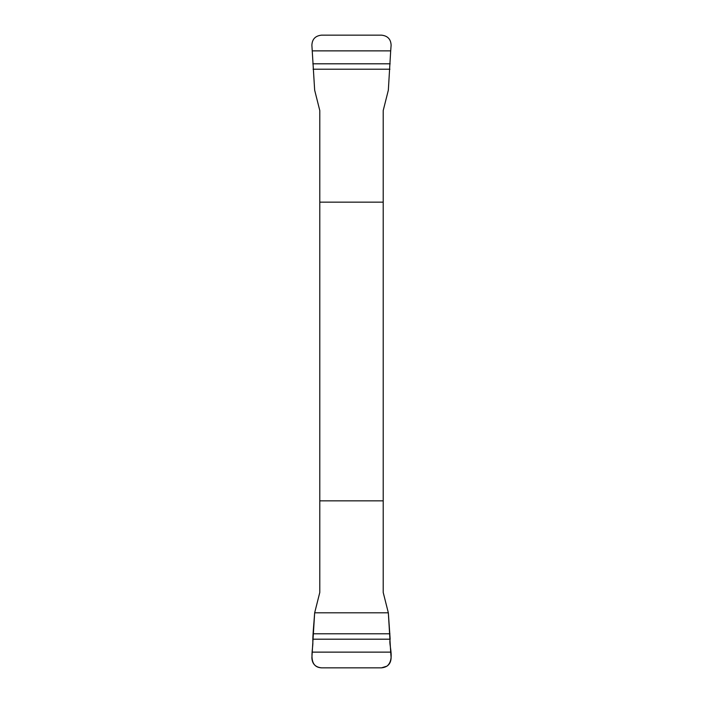 <?xml version="1.0" encoding="UTF-8"?>
<svg xmlns="http://www.w3.org/2000/svg" width="703" height="703" viewBox="0 0 703 703"><rect width="100%" height="100%" fill="white"/><g stroke="black" fill="none" stroke-linecap="round" stroke-linejoin="round"><path stroke-width="1.05" d="M312.308 50.871L390.692 50.871L391.114 45.247C390.85 39.175 387.643 35.809 381.474 35.15L321.526 35.15C315.357 35.809 312.141 39.175 311.886 45.247L314.663 90.186L319.795 110.556L319.795 592.444L314.663 612.814L388.337 612.814L390.165 639.194C388.372 644.625 395.253 659.089 387.037 666.119L381.474 667.85L321.526 667.85C307.106 667.042 313.468 648.605 312.826 641.707C312.642 635.837 314.013 622.533 314.663 612.814L311.886 657.753C312.15 663.825 315.357 667.191 321.526 667.85L381.474 667.85C387.643 667.191 390.859 663.825 391.114 657.753L390.692 652.129L312.308 652.129M390.692 652.129L388.337 612.814L383.205 592.444L383.205 110.556L388.337 90.186L390.692 50.871M383.205 202.148L319.795 202.148M319.795 500.852L383.205 500.852M390.165 639.194L312.835 639.194M389.937 633.79L313.063 633.79M312.835 63.806L390.165 63.806M313.063 69.21L389.937 69.21"/></g></svg>
